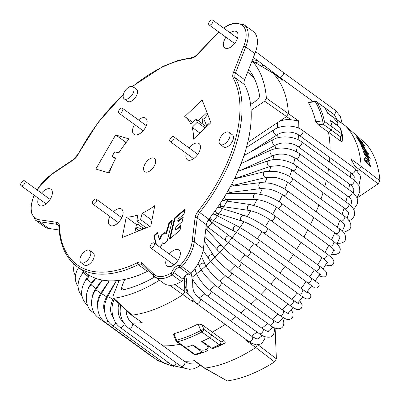 <?xml version="1.0" encoding="UTF-8"?>
<svg xmlns="http://www.w3.org/2000/svg" width="401" height="401" viewBox="0 0 401 401"><rect width="100%" height="100%" fill="white"/><g stroke="black" fill="none" stroke-linecap="round" stroke-linejoin="round"><path stroke-width="0.6" d="M172.555 136.626A2.997 1.614 126.1 0 1 173.653 136.726A2.997 1.614 126.1 0 1 173.197 140.094A2.997 1.614 126.1 0 1 170.129 141.568A2.997 1.614 126.1 0 1 170.104 138.987A2.997 1.614 126.1 0 1 172.555 136.626M150.22 246.039A2.997 1.614 126.1 0 1 151.949 243.442A2.997 1.614 126.1 0 1 154.074 242.971A2.997 1.614 126.1 0 1 153.618 246.344A2.997 1.614 126.1 0 1 150.545 247.813A2.997 1.614 126.1 0 1 150.22 246.039M96.034 202.274A2.997 1.614 126.1 0 1 92.781 204.019A2.997 1.614 126.1 0 1 93.238 200.645A2.997 1.614 126.1 0 1 96.305 199.177A2.997 1.614 126.1 0 1 96.034 202.274M24.471 180.776A2.997 1.614 126.1 0 1 24.626 180.866A2.997 1.614 126.1 0 1 24.17 184.234A2.997 1.614 126.1 0 1 21.098 185.708A2.997 1.614 126.1 0 1 21.459 182.47A2.997 1.614 126.1 0 1 24.471 180.776M118.526 112.541A2.997 1.614 126.1 0 1 119.734 109.267A2.997 1.614 126.1 0 1 122.42 108.265A2.997 1.614 126.1 0 1 121.964 111.638A2.997 1.614 126.1 0 1 118.896 113.107A2.997 1.614 126.1 0 1 118.526 112.541M211.332 24.301A2.997 1.614 126.1 0 1 209.061 24.892A2.997 1.614 126.1 0 1 209.517 21.519A2.997 1.614 126.1 0 1 212.585 20.05A2.997 1.614 126.1 0 1 211.332 24.301M144.024 228.781L138.104 224.47A59.909 32.316 -53.9 0 1 136.45 224.515L126.255 217.091L122.245 237.547L150.786 226.054L154.796 205.598A59.909 32.316 126.1 0 1 142.21 213.192L151.924 220.259M184.39 209.623L174.911 217.663L175.422 218.034L184.896 209.994L184.39 209.623A0.747 0.406 -53.9 0 1 184.946 209.482A0.747 0.406 -53.9 0 1 185.031 209.913L184.099 213.698A0.747 0.406 -53.9 0 1 183.688 214.334L178.52 218.72A0.747 0.406 -53.9 0 0 178.119 219.337L177.668 220.901L178.495 221.427L183.026 217.583A0.747 0.406 126.1 0 1 183.162 217.482A0.747 0.406 -53.9 0 0 183.072 217.071A0.747 0.406 -53.9 0 0 182.515 217.212L177.984 221.051M163.758 243.963L163.207 243.191L162.395 242.866L161.352 245.803A0.747 0.406 -53.9 0 1 160.941 246.44L159.974 247.262M126.255 217.091A59.909 32.316 126.1 0 0 137.769 214.981L136.841 221.026A67.398 36.356 -53.9 0 0 140.53 219.547L142.21 213.192M140.53 219.547L149.939 226.395M134.896 232.455L136.45 224.515M115.473 158.786L112.11 156.34A67.398 36.356 -53.9 0 1 114.681 151.934L118.922 152.801A59.909 32.316 126.1 0 1 129.097 138.946L115.648 134.942L126.19 142.465M115.648 134.942L95.824 169.032L109.267 173.042A59.909 32.316 126.1 0 1 115.834 158.109L112.11 156.34M108.19 172.721L111.648 166.781M124.566 144.566L125.849 142.36M199.898 133.057L192.114 127.388A59.909 32.316 126.1 0 1 193.452 139.132L210.906 122.686L202.194 100.085L184.736 116.536A59.909 32.316 126.1 0 1 184.856 116.621A59.909 32.316 126.1 0 1 190.756 123.869L196.159 119.282L206.515 126.821M192.114 127.388L197.282 122.215L205.252 128.014M197.282 122.215A67.398 36.356 -53.9 0 0 196.159 119.282M198.264 120.816L207.011 112.576M136.841 221.026L146.255 227.878M170.079 238.67A0.747 0.406 126.1 0 1 170.084 238.65L175.016 218.67L174.505 218.299L169.573 238.279A0.747 0.406 -53.9 0 0 169.658 238.71A0.747 0.406 -53.9 0 0 170.214 238.57L179.693 230.53A0.747 0.406 -53.9 0 0 180.099 229.893L181.067 225.969A0.747 0.406 -53.9 0 0 180.981 225.537A0.747 0.406 -53.9 0 0 180.425 225.678L175.708 229.683L175.382 229.557L175.803 227.427A0.747 0.406 126.1 0 1 176.224 226.745L181.793 222.024A0.747 0.406 -53.9 0 0 182.199 221.387L183.157 217.502M175.889 229.928L176.214 230.054L180.936 226.049A0.747 0.406 126.1 0 1 181.072 225.953M178.179 221.267L178.495 221.427M175.422 218.034A0.747 0.406 -53.9 0 0 175.016 218.67M174.911 217.663A0.747 0.406 -53.9 0 0 174.505 218.299M156.455 244.705L154.38 236.455A0.747 0.406 126.1 0 1 154.796 235.537L157.473 233.262A0.747 0.406 126.1 0 1 157.673 233.131M166.54 233.582L166.029 233.212L165.763 233.437L166.27 233.808L166.54 233.582L169.422 223.397A0.747 0.406 126.1 0 1 169.823 222.786L172.064 220.886A0.747 0.406 126.1 0 1 172.199 220.786M160.004 239.427L159.493 239.056L159.222 239.282L159.733 239.653L160.004 239.427L161.493 235.898A0.747 0.406 126.1 0 1 161.854 235.407L164.871 232.846A0.747 0.406 126.1 0 1 165.187 232.675M159.222 239.282L157.618 232.906A0.747 0.406 -53.9 0 0 157.523 232.75A0.747 0.406 -53.9 0 0 156.966 232.891L154.29 235.166A0.747 0.406 -53.9 0 0 153.869 236.084L155.944 244.334M162.701 242.821L163.448 243.883A0.747 0.406 -53.9 0 0 163.503 243.933A0.747 0.406 -53.9 0 0 164.059 243.793L166.856 241.422A0.747 0.406 -53.9 0 0 167.262 240.785L172.194 220.806A0.747 0.406 -53.9 0 0 172.109 220.375A0.747 0.406 -53.9 0 0 171.553 220.515L169.312 222.415A0.747 0.406 -53.9 0 0 168.911 223.026L166.029 233.212M165.763 233.437L164.966 232.385A0.747 0.406 -53.9 0 0 164.921 232.334A0.747 0.406 -53.9 0 0 164.36 232.475L161.342 235.036A0.747 0.406 -53.9 0 0 160.986 235.527L159.493 239.056M147.768 171.989A8.236 4.441 -53.9 0 0 154.51 165.498A8.236 4.441 -53.9 0 0 154.45 158.4A8.236 4.441 -53.9 0 0 146.009 162.445A8.236 4.441 -53.9 0 0 144.751 171.718A8.236 4.441 -53.9 0 0 147.768 171.989M229.828 136.786A7.489 4.04 126.1 0 1 225.497 143.272A7.489 4.04 126.1 0 1 220.194 144.455A7.489 4.04 126.1 0 1 221.332 136.024A7.489 4.04 126.1 0 1 229.006 132.345A7.489 4.04 126.1 0 1 229.828 136.786M220.194 144.455L223.593 146.926A7.489 4.04 -53.9 0 0 228.896 145.748A7.489 4.04 -53.9 0 0 233.227 139.262A7.489 4.04 -53.9 0 0 232.405 134.821L229.006 132.345M133.859 91.207A7.489 4.04 126.1 0 1 129.533 97.694A7.489 4.04 126.1 0 1 124.225 98.872A7.489 4.04 126.1 0 1 125.368 90.441A7.489 4.04 126.1 0 1 133.037 86.761A7.489 4.04 126.1 0 1 133.859 91.207M124.225 98.872L127.623 101.348A7.489 4.04 -53.9 0 0 132.931 100.165A7.489 4.04 -53.9 0 0 137.257 93.679A7.489 4.04 -53.9 0 0 136.435 89.238L133.037 86.761M90.601 254.921A7.489 4.04 126.1 0 1 86.275 261.407A7.489 4.04 126.1 0 1 80.967 262.59A7.489 4.04 126.1 0 1 82.11 254.159A7.489 4.04 126.1 0 1 89.784 250.48A7.489 4.04 126.1 0 1 90.601 254.921M80.967 262.59L84.365 265.061A7.489 4.04 -53.9 0 0 89.674 263.883A7.489 4.04 -53.9 0 0 93.999 257.397A7.489 4.04 -53.9 0 0 93.182 252.956L89.784 250.48M142.796 131.162A9.985 5.388 126.1 0 1 143.067 130.701M134.566 124.516A9.985 5.388 -53.9 0 0 133.964 134.37A9.985 5.388 -53.9 0 0 137.618 134.701A9.985 5.388 -53.9 0 0 146.806 124.15A9.985 5.388 -53.9 0 0 145.713 118.225A9.985 5.388 -53.9 0 0 138.465 119.944M109.959 216.52A9.985 5.388 -53.9 0 0 109.934 225.327A9.985 5.388 -53.9 0 0 113.588 225.653A9.985 5.388 -53.9 0 0 122.776 215.101A9.985 5.388 -53.9 0 0 121.683 209.182A9.985 5.388 -53.9 0 0 113.523 211.708M197.638 154.185A9.985 5.388 126.1 0 1 198.69 152.941M186.31 153.342A9.985 5.388 -53.9 0 0 187.277 159.693A9.985 5.388 -53.9 0 0 190.936 160.024A9.985 5.388 -53.9 0 0 200.124 149.473A9.985 5.388 -53.9 0 0 199.031 143.548A9.985 5.388 -53.9 0 0 189.142 147.999M233.663 44.656A9.985 5.388 126.1 0 1 234.45 43.373M225.953 37.188A9.985 5.388 -53.9 0 0 224.826 47.864A9.985 5.388 -53.9 0 0 228.485 48.19A9.985 5.388 -53.9 0 0 237.673 37.639A9.985 5.388 -53.9 0 0 236.58 31.719A9.985 5.388 -53.9 0 0 230.129 32.822M177.818 260.254A9.985 5.388 126.1 0 1 178.565 259.402M166.34 259.307A9.985 5.388 -53.9 0 0 167.152 266.154A9.985 5.388 -53.9 0 0 170.811 266.48A9.985 5.388 -53.9 0 0 179.999 255.928A9.985 5.388 -53.9 0 0 178.906 250.008A9.985 5.388 -53.9 0 0 169.322 254.069M49.99 199.327A9.985 5.388 126.1 0 1 50.611 198.625M38.451 198.34A9.985 5.388 -53.9 0 0 39.193 205.377A9.985 5.388 -53.9 0 0 42.852 205.703A9.985 5.388 -53.9 0 0 52.04 195.152A9.985 5.388 -53.9 0 0 50.947 189.232A9.985 5.388 -53.9 0 0 41.493 193.142M189.021 274.274L179.849 267.597A4.992 2.692 -53.9 0 0 173.934 272.615A2.496 1.348 126.1 0 1 172.214 274.85A29.955 16.16 126.1 0 1 154.856 276.835L164.034 283.517A29.955 16.16 -53.9 0 0 181.387 281.527A2.496 1.348 -53.9 0 0 183.112 279.291A4.992 2.692 126.1 0 1 189.021 274.274A2.496 1.348 -53.9 0 0 191.066 273.317A29.955 16.16 -53.9 0 0 203.407 248.57L206.36 224.68A7.489 4.04 126.1 0 1 208.851 219.197A124.811 67.328 -53.9 0 0 244.435 84.521A7.489 4.04 126.1 0 1 244.655 79.734L254.926 53.589A29.955 16.16 -53.9 0 0 253.121 31.343L243.943 24.667A29.955 16.16 126.1 0 1 245.748 46.907A1.499 0.546 -158.6 0 0 243.758 46.265L233.487 72.411A8.987 4.847 -53.9 0 0 233.222 78.155A123.313 66.516 126.1 0 1 198.069 211.217A8.987 4.847 -53.9 0 0 195.076 217.798L192.124 241.688A28.456 15.348 126.1 0 1 180.4 265.196A0.997 0.536 126.1 0 1 179.583 265.577A6.491 3.499 -53.9 0 0 171.894 272.099A0.997 0.536 126.1 0 1 171.207 272.996A28.456 15.348 126.1 0 1 153.854 274.159L142.029 262.81A8.987 4.847 -53.9 0 0 137.358 262.73A123.313 66.516 126.1 0 1 59.358 225.683A8.987 4.847 -53.9 0 0 56.807 222.329L39.303 219.753A28.456 15.348 126.1 0 1 34.296 195.312M39.303 219.753A1.499 1.213 98.4 0 0 39.649 221.788A29.955 16.16 126.1 0 1 35.433 220.114L44.606 226.796A29.955 16.16 -53.9 0 0 48.827 228.465L59.107 229.984M137.358 262.73A1.499 0.882 63.8 0 0 138.23 264.655A124.811 67.328 126.1 0 1 77.172 266.705L86.345 273.387A124.811 67.328 -53.9 0 0 147.408 271.337A7.489 4.04 126.1 0 1 148.545 270.906M250.575 104.511L257.923 99.588L259.658 96.415A137.137 73.974 -53.9 0 0 249.763 70.771L248.179 70.756M308.364 102.566L308.329 102.2L315.021 101.393L315.306 101.729L308.364 102.566A147.523 79.578 -53.9 0 1 315.752 121.719L322.69 120.876A2.496 1.895 -12.4 0 1 324.414 121.318A2.496 1.348 126.1 0 1 323.166 124.205L322.69 120.876A152.535 82.28 -53.9 0 0 315.306 101.729A2.496 2.05 149 0 1 316.996 102.08L324.79 107.749A2.496 1.348 -53.9 0 0 324.584 107.523A2.496 1.348 126.1 0 1 324.79 107.749L334.284 114.661A2.496 1.348 -53.9 0 0 334.078 114.435L316.79 101.849A2.496 1.348 126.1 0 1 316.996 102.08A153.267 82.676 -53.9 0 1 324.414 121.318L332.208 126.992A2.496 1.348 126.1 0 1 330.96 129.879A2.496 1.348 -53.9 0 0 332.208 126.992A153.267 82.676 -53.9 0 0 330.389 120.215L335.487 123.924L337.868 124.686L337.873 123.498A153.267 82.676 126.1 0 0 337.436 122.37L332.87 117.147L327.772 113.433A153.267 82.676 -53.9 0 0 324.79 107.749A153.267 82.676 -53.9 0 1 327.587 113.032L337.081 119.939A153.267 82.676 -53.9 0 0 334.284 114.661A2.496 2.05 149 0 1 334.75 115.167A2.496 2.496 0 0 0 334.078 114.435M340.023 127.568A153.267 82.676 -53.9 0 1 341.702 133.899L332.208 126.992A153.267 82.676 -53.9 0 0 330.529 120.656L340.023 127.568L340.639 128.41L342.349 134.841A2.496 2.496 0 0 1 342.404 135.428L340.454 136.791A2.496 1.348 -53.9 0 0 341.702 133.899A2.496 1.895 -12.4 0 1 342.349 134.841A2.496 1.895 -12.4 0 1 342.379 135.207L342.264 141.017C342.198 141.834 341.567 141.794 340.374 140.901L328.464 132.235A147.523 79.578 126.1 0 1 330.053 150.355A147.523 79.578 -53.9 0 0 328.464 132.235L318.254 124.801L315.752 121.719M318.254 124.801L323.166 124.205L330.96 129.879L328.464 132.235L330.96 129.879L340.454 136.791L340.374 140.901M110.32 169.062L110.836 168.761M207.703 114.375L203.909 119.177L206.951 126.41M251.928 60.666L272.469 72.822M272.72 72.947L283.016 80.451L272.82 73.032M131.338 314.996L142.2 322.574L131.267 314.94L112.982 298.118L113.719 298.309L132.004 315.151A147.523 79.578 126.1 0 0 183.067 294.585L184.846 291.557L188.31 294.073M208.911 124.566L208.605 123.774L206.46 125.794M186.706 281.101A132.546 71.498 126.1 0 1 184.475 282.62L184.244 277.051M247.663 142.611L277.537 122.606A132.546 71.498 126.1 0 1 277.607 127.919M174.826 284.56L184.846 291.557L184.475 282.62A14.977 7.093 56.2 0 0 187.548 291.988M192.024 299.577L193.262 302.008L169.763 285.317M272.815 73.027A147.523 79.578 126.1 0 1 279.307 81.413A147.523 79.578 126.1 0 1 288.409 113.453L286.66 116.496L277.537 122.606A14.977 10.431 177.6 0 1 291.196 119.804L298.605 120.876A147.523 79.578 126.1 0 1 298.78 128.205M251.091 110.27L264.635 101.202L266.379 98.14A145.428 78.451 126.1 0 0 252.079 60.832M298.605 120.876L266.379 98.14M206.58 349.251L208.089 347.692L206.771 345.246L201.673 341.537A153.267 82.676 -53.9 0 0 209.673 337.687A2.496 1.348 -53.9 0 0 211.658 335.015A2.496 1.348 126.1 0 1 209.673 337.687L219.167 344.594A2.496 1.348 -53.9 0 0 221.151 341.923L220.425 344.9A2.496 1.429 -117.4 0 1 219.167 344.594A153.267 82.676 -53.9 0 1 211.703 348.203L202.209 341.291A153.267 82.676 -53.9 0 0 209.673 337.687L201.878 332.013A2.496 1.429 -117.4 0 1 200.736 330.569L203.863 329.341A2.496 1.348 126.1 0 1 201.878 332.013A153.267 82.676 126.1 0 1 177.578 341.802A2.496 1.348 126.1 0 1 176.706 341.707A2.496 2.496 0 0 1 175.854 340.599L173.468 334.539L173.949 333.692L176.55 340.309A2.496 1.734 74.3 0 0 177.578 341.802L185.372 347.472A153.267 82.676 -53.9 0 0 193.107 344.985L198.204 348.695C200.475 350.133 202.791 350.509 205.152 349.822A153.267 82.676 126.1 0 0 206.58 349.251M173.949 333.692A147.523 79.578 -53.9 0 0 198.159 323.938L202.024 324.655L203.863 329.341L211.658 335.015L212.229 332.088A147.523 79.578 -53.9 0 0 225.177 324.344A147.523 79.578 126.1 0 1 212.229 332.088L224.139 340.755C225.357 341.602 225.527 342.434 224.65 343.246L220.425 344.9A152.535 82.28 -53.9 0 1 213.021 348.479L211.703 348.203M202.024 324.655L212.229 332.088L211.658 335.015L221.151 341.923L224.139 340.755M176.39 340.404L176.55 340.309A152.535 82.28 126.1 0 0 200.736 330.569L198.139 323.948M312.7 101.674A147.523 79.578 -53.9 0 0 308.81 98.481A147.523 79.578 126.1 0 1 312.7 101.674M163.107 345.868A147.523 79.578 -53.9 0 0 180.164 344.223A147.523 79.578 126.1 0 1 163.107 345.868M230.43 320.755A147.523 79.578 -53.9 0 0 235.958 316.7A147.523 79.578 126.1 0 1 230.43 320.755M240.866 312.86A147.523 79.578 -53.9 0 0 246.535 308.123A147.523 79.578 126.1 0 1 240.866 312.86M251.126 304.053A147.523 79.578 -53.9 0 0 256.82 298.7A147.523 79.578 126.1 0 1 251.126 304.053M261.121 294.419A147.523 79.578 -53.9 0 0 266.725 288.519A147.523 79.578 126.1 0 1 261.121 294.419M270.755 284.043A147.523 79.578 -53.9 0 0 276.169 277.687A147.523 79.578 126.1 0 1 270.755 284.043M279.938 273.021A147.523 79.578 -53.9 0 0 285.071 266.304A147.523 79.578 126.1 0 1 279.938 273.021M288.58 261.452A147.523 79.578 -53.9 0 0 293.347 254.48A147.523 79.578 126.1 0 1 288.58 261.452M296.6 249.437A147.523 79.578 -53.9 0 0 300.925 242.319A147.523 79.578 126.1 0 1 296.6 249.437M303.918 237.086A147.523 79.578 -53.9 0 0 307.742 229.943A147.523 79.578 126.1 0 1 303.918 237.086M310.459 224.51A147.523 79.578 -53.9 0 0 313.737 217.467A147.523 79.578 126.1 0 1 310.459 224.51M316.163 211.823A147.523 79.578 -53.9 0 0 318.86 205.001A147.523 79.578 126.1 0 1 316.163 211.823M320.965 199.127A147.523 79.578 -53.9 0 0 323.056 192.665A147.523 79.578 126.1 0 1 320.965 199.127M324.81 186.53A147.523 79.578 -53.9 0 0 326.294 180.575A147.523 79.578 126.1 0 1 324.81 186.53M327.642 174.144A147.523 79.578 -53.9 0 0 328.544 168.841A147.523 79.578 126.1 0 1 327.642 174.144M329.406 162.059A147.523 79.578 -53.9 0 0 329.787 157.573A147.523 79.578 126.1 0 1 329.406 162.059M202.069 352.083A153.267 82.676 -53.9 0 1 194.866 354.384A2.496 1.734 74.3 0 0 196.139 354.669A2.496 2.496 0 0 1 193.994 354.289A2.496 1.348 -53.9 0 0 194.866 354.384L185.372 347.472A2.496 1.348 126.1 0 1 184.5 347.376A2.496 1.348 -53.9 0 0 185.372 347.472A153.267 82.676 -53.9 0 0 192.575 345.171L202.069 352.083L203.387 352.359L207.608 350.73L205.934 349.512M159.508 280.219A145.428 78.451 126.1 0 1 113.724 298.309M119.167 280.364L112.902 296.324L112.982 298.118M124.706 279.417L121.282 288.124L121.503 290.018L122.21 290.093A137.137 73.974 -53.9 0 0 154.606 277.046L154.891 276.86M152.751 278.088L153.648 275.803M364.108 153.197L368.529 156.986A146.36 78.952 -53.9 0 0 368.313 156.28L363.892 152.49A146.851 79.213 -53.9 0 1 364.108 153.197M361.722 146.565L365.923 149.849L361.502 146.059A146.851 79.213 -53.9 0 1 361.777 146.701C363.667 148.049 365.03 149.478 365.872 150.992L366.649 151.809L365.386 149.964M360.664 144.776L361.156 145.122L360.845 144.616A146.851 79.213 -53.9 0 1 361.151 145.272L365.1 148.31L362.684 144.711L364.364 147.388L359.852 142.445L361.336 144.956M364.364 147.388L363.567 146.846M361.276 145.017L362.98 146.345L360.564 143.347M360.599 143.317C360.75 144.079 361.542 145.092 362.98 146.345M366.709 162.445C364.83 160.616 364.339 159.533 365.241 159.197L365.186 158.53L364.213 158.089L366.258 162.711L370.684 166.535A146.36 78.952 -53.9 0 0 370.569 165.819L370.023 165.352L370.278 165.287L368.89 161.763L366.013 159.829L366.519 162.575C364.644 160.761 364.153 159.678 365.05 159.332L365.186 158.53M364.594 159.167L365.241 159.197M370.173 165.337L369.06 162.34L366.429 159.999M370.439 166.32A146.109 78.817 126.1 0 0 370.379 165.954L370.023 165.352M369.717 164.585L368.178 164.054C366.835 162.831 366.253 161.773 366.434 160.886L366.624 160.751C368.369 161.382 369.401 162.661 369.717 164.585L368.369 163.919C367.025 162.696 366.444 161.638 366.624 160.751M368.76 159.914L365.146 157.072A146.851 79.213 -53.9 0 1 365.321 157.819L369.426 160.941L368.394 158.184L369.025 158.721A146.36 78.952 -53.9 0 0 368.845 158.069L364.424 154.28A146.851 79.213 -53.9 0 1 364.624 155.002L367.221 157.232L368.76 159.914L365.918 158.039M358.479 139.733L362.925 142.801A146.175 78.852 -53.9 0 0 362.309 141.919L356.223 136.691A146.851 79.213 -53.9 0 1 356.619 137.257L361.807 141.713L357.502 138.576A146.851 79.213 -53.9 0 1 357.847 139.122L363.797 144.891L358.689 140.51A146.851 79.213 -53.9 0 1 359.04 141.127L365.131 146.35A146.175 78.852 -53.9 0 0 364.644 145.503L357.872 139.142M364.644 145.503L364.464 145.673A145.924 78.716 126.1 0 1 364.589 145.884M361.752 141.769L362.133 142.094A145.924 78.716 126.1 0 1 362.324 142.36M247.512 340.599L245.602 340.108L255.798 347.527A147.523 79.578 -53.9 0 1 204.736 368.093L227.237 380.935A145.428 78.451 -53.9 0 0 274.57 361.877L255.798 347.527L257.582 344.499M355.075 168.57L355.04 167.503A14.977 10.431 177.6 0 0 354.85 166.139L350.945 158.976L361.141 166.395L359.391 169.438L357.502 170.706M194.54 360.669L204.736 368.093L204.109 367.968L195.793 361.918L194.54 360.669A147.523 79.578 -53.9 0 1 184.179 361.206M337.697 125.874L337.712 124.836M337.742 123.147L337.772 121.297L337.081 119.939M365.446 143.297A145.428 78.451 -53.9 0 1 379.897 180.766L378.153 183.828L357.065 197.954M379.897 180.766L361.141 166.4A147.523 79.578 -53.9 0 0 354.835 139.578A147.523 79.578 -53.9 0 0 345.547 125.969L345.361 125.834M337.341 119.999L345.552 125.969L365.446 143.292L345.507 125.929M227.237 380.935L204.174 368.008M366.479 151.633L365.787 150.55M368.514 154.144A145.924 78.716 126.1 0 0 368.439 153.939L362.704 149.027M365.206 151.633L363.431 151.062A146.851 79.213 -53.9 0 1 363.712 151.924L365.907 152.57L368.083 155.553A146.36 78.952 -53.9 0 0 367.782 154.651L365.411 151.483L368.875 154.455A146.175 78.852 -53.9 0 0 368.624 153.784L362.529 148.555A146.851 79.213 -53.9 0 1 362.785 149.227L365.206 151.633L363.246 151.212M365.411 151.483L367.597 154.801A146.109 78.817 126.1 0 1 367.647 154.951M368.218 156.716A146.109 78.817 126.1 0 0 368.128 156.43L363.707 152.636M369.261 157.398L369.797 157.859A145.924 78.716 126.1 0 1 369.887 158.149M368.725 158.465A146.109 78.817 126.1 0 0 368.654 158.215L364.233 154.425M365.506 149.859L366.178 150.435A146.36 78.952 -53.9 0 0 365.923 149.849M370.203 158.42A146.175 78.852 -53.9 0 0 369.988 157.713L369.131 156.976A146.27 78.902 -53.9 0 1 369.346 157.688L370.203 158.42M275.096 328.063L276.374 358.83L274.57 361.877M213.021 348.479L217.237 346.85A147.523 79.578 -53.9 0 0 224.65 343.246M203.337 352.374A152.535 82.28 -53.9 0 1 196.239 354.639A2.496 1.734 74.3 0 1 196.139 354.669L203.387 352.359M194.986 268.449L196.144 272.434A2.997 2.326 163.8 0 0 193.107 270.926M196.144 272.434C197.457 277.402 204.33 286.354 210.515 290.77A2.997 1.614 126.1 0 1 210.059 294.144A2.997 1.614 126.1 0 1 206.991 295.612L259.332 333.712C263.262 337.361 270.996 338.233 272.043 336.008C273.953 334.67 274.665 331.978 274.189 327.928L274.139 327.657M210.515 290.77L262.855 328.865A2.997 1.614 126.1 0 1 262.399 332.239A2.997 1.614 126.1 0 1 259.332 333.712M274.109 327.642A2.997 2.246 -10.4 0 1 274.189 327.928M201.482 256.304L205.127 264.439A2.997 2.411 155.9 0 0 201.407 263.462A2.997 2.411 155.9 0 0 199.663 266.886C202.149 272.886 211.217 282.53 217.342 286.87L269.683 324.965C279.602 332.745 285.883 327.316 283.206 319.868L282.77 318.499M205.127 264.439C208.224 270.349 213.472 276.214 220.866 282.028A2.997 1.614 126.1 0 1 220.41 285.397A2.997 1.614 126.1 0 1 217.342 286.87M220.866 282.028L273.206 320.123A2.997 1.614 126.1 0 1 272.75 323.497A2.997 1.614 126.1 0 1 269.683 324.965M282.414 318.835A2.997 2.346 -17.6 0 1 283.206 319.868M204.335 241.081L213.818 255.693A2.997 2.471 147 0 0 209.959 255.252A2.997 2.471 147 0 0 208.791 258.951C211.808 263.873 221.167 272.805 227.432 277.307L279.773 315.402C287.281 320.219 288.359 320.419 291.843 318.279C293.482 316.224 293.512 313.818 291.928 311.056L291.377 309.913M213.818 255.693C216.4 259.808 224.705 267.968 230.956 272.459A2.997 1.614 126.1 0 1 230.5 275.833A2.997 1.614 126.1 0 1 227.432 277.302M230.956 272.459L283.296 310.559A2.997 1.614 126.1 0 1 282.84 313.933A2.997 1.614 126.1 0 1 279.773 315.402M291.116 310.184A2.997 2.421 -25.7 0 1 291.928 311.056M205.868 228.635L222.114 246.299A2.997 2.506 137.4 0 0 218.214 246.48A2.997 2.506 137.4 0 0 217.708 250.354L226.334 258.404L237.166 267.001L289.507 305.101A2.997 1.614 126.1 0 1 289.417 305.026M240.685 262.154A2.997 1.614 126.1 0 1 240.239 265.527A2.997 1.614 126.1 0 1 237.166 267.006A2.997 1.614 126.1 0 1 237.076 266.926M222.114 246.299C225.693 250.214 234.816 257.933 240.69 262.159L293.031 300.259A2.997 1.614 126.1 0 1 292.575 303.632A2.997 1.614 126.1 0 1 289.507 305.101C297.382 310.79 298.72 310.028 301.221 308.354C302.855 304.96 302.038 304.815 300.259 301.587L299.682 300.75M299.527 300.93A2.997 2.476 -34.7 0 1 300.259 301.587M208.335 219.893L209.903 221.101A2.997 2.521 127.3 0 0 207.783 220.761M209.903 221.101L229.953 236.374A2.997 2.521 127.3 0 0 226.39 236.921A2.997 2.521 127.3 0 0 225.853 240.645A2.997 2.521 127.3 0 0 226.319 241.136L298.8 294.159C303.582 297.522 306.098 299.096 306.354 298.87C311.417 299.367 311.281 295.382 310.194 294.043L307.632 291.071M249.988 251.216A2.997 1.614 126.1 0 1 249.758 254.249A2.997 1.614 126.1 0 1 246.881 256.229A2.997 1.614 126.1 0 1 246.46 256.064M229.953 236.374L302.324 289.316A2.997 1.614 126.1 0 1 302.098 292.349A2.997 1.614 126.1 0 1 299.221 294.329A2.997 1.614 126.1 0 1 298.8 294.159M307.562 291.161A2.997 2.511 -44.4 0 1 308.113 291.567M210.761 216.74A2.997 2.511 117.2 0 0 210.831 218.475A2.997 2.511 117.2 0 0 211.923 219.768L234.54 231.367C239.176 233.718 249.191 240.159 255.226 244.58L314.088 287.472M213.071 213.673L214.655 214.435A2.997 2.511 117.2 0 0 212.45 214.51M214.655 214.435L237.272 226.034A2.997 2.511 117.2 0 0 234.244 226.74A2.997 2.511 117.2 0 0 233.442 230.074A2.997 2.511 117.2 0 0 234.54 231.367M237.272 226.034L247.332 231.984L258.75 239.738A2.997 1.614 126.1 0 1 258.77 242.319A2.997 1.614 126.1 0 1 256.319 244.68A2.997 1.614 126.1 0 1 255.226 244.58M258.75 239.738L311.091 277.838A2.997 1.614 126.1 0 1 311.111 280.419A2.997 1.614 126.1 0 1 308.66 282.78A2.997 1.614 126.1 0 1 307.562 282.68M311.091 277.838L318.584 283.632C319.848 285.552 318.985 287.071 316.008 288.189C313.527 287.562 315.361 288.244 311.953 285.998A2.997 2.521 -54.6 0 1 311.672 285.763M215.713 210.034A2.997 2.481 107.4 0 0 215.668 211.167A2.997 2.481 107.4 0 0 217.277 213.292L242.249 221.111C247.171 222.625 257.332 228.199 263.382 232.665L315.717 270.765L321.136 275.186M217.703 207.197L219.066 207.578A2.997 2.481 107.4 0 0 217.292 207.793M219.066 207.578L244.039 215.397A2.997 2.481 107.4 0 0 240.64 218.986A2.997 2.481 107.4 0 0 242.249 221.111M244.039 215.397C249.437 216.936 260.765 223.297 266.906 227.823A2.997 1.614 126.1 0 1 267.121 229.953A2.997 1.614 126.1 0 1 265.231 232.395A2.997 1.614 126.1 0 1 263.382 232.665M266.906 227.823L319.246 265.923A2.997 1.614 126.1 0 1 319.462 268.048A2.997 1.614 126.1 0 1 317.572 270.49A2.997 1.614 126.1 0 1 315.717 270.765M319.246 265.923C324.474 269.783 325.391 270.906 325.747 271.362C327.341 273.652 326.93 275.487 324.504 276.87C322.369 276.956 320.73 276.595 319.582 275.783A2.997 2.511 -64.7 0 1 318.99 275.367M220.264 203.397A2.997 2.426 98.3 0 0 220.254 203.553A2.997 2.426 98.3 0 0 222.254 206.505L249.357 210.475C251.221 210.746 253.708 211.502 256.81 212.746C258.465 213.272 266.745 217.272 270.85 220.43L323.191 258.525L328.023 262.8M222.164 200.465L223.121 200.58A2.997 2.426 98.3 0 0 221.989 200.741M223.121 200.58L250.224 204.545A2.997 2.426 98.3 0 0 247.352 207.523A2.997 2.426 98.3 0 0 249.357 210.475M250.224 204.545L258.805 207.086C265.056 209.723 270.244 212.555 274.374 215.583A2.997 1.614 126.1 0 1 273.447 219.522A2.997 1.614 126.1 0 1 270.85 220.43M274.374 215.583L326.715 253.683A2.997 1.614 126.1 0 1 325.787 257.622A2.997 1.614 126.1 0 1 323.191 258.525M326.715 253.683C330.584 256.625 332.715 258.61 333.111 259.642C334.359 261.332 334.093 263.121 332.319 265.011C330.604 265.898 328.71 265.953 326.63 265.186A2.997 2.471 -74.3 0 1 325.752 264.685M224.46 196.791A2.997 2.351 90.2 0 0 226.791 199.487L255.768 199.568C257.708 199.568 260.264 200.054 263.437 201.026C265.136 201.377 273.542 204.826 277.567 207.979L329.908 246.074C334.985 250.064 333.752 249.713 334.344 250.314M226.44 193.498L226.806 193.498A2.997 2.351 90.2 0 0 226.415 193.538M226.806 193.498L255.783 193.573A2.997 2.351 90.2 0 0 253.497 195.838A2.997 2.351 90.2 0 0 255.768 199.568M255.783 193.573L264.966 195.227C271.512 197.407 276.885 200.044 281.091 203.137A2.997 1.614 126.1 0 1 280.805 206.259A2.997 1.614 126.1 0 1 277.567 207.979M281.091 203.137L333.432 241.232A2.997 1.614 126.1 0 1 333.146 244.354A2.997 1.614 126.1 0 1 329.908 246.074M333.432 241.232C339.847 246.74 341.416 247.663 339.416 252.57C337.201 254.344 335.061 254.926 332.995 254.324A2.997 2.416 -83.2 0 1 331.893 253.823M228.344 190.194A2.997 2.251 82.9 0 0 230.836 192.315L261.422 188.505L269.292 189.192C271.041 189.392 279.412 192.224 283.467 195.432L335.807 233.527C338.93 236.164 340.324 237.603 339.973 237.838M230.485 186.325L260.685 182.56A2.997 2.251 82.9 0 0 258.996 184.094A2.997 2.251 82.9 0 0 259.252 187.172A2.997 2.251 82.9 0 0 261.422 188.505M260.685 182.56L270.359 183.292C277.101 184.981 282.65 187.417 286.996 190.585A2.997 1.614 126.1 0 1 287.176 192.811A2.997 1.614 126.1 0 1 283.467 195.432M286.996 190.585L339.336 228.685A2.997 1.614 126.1 0 1 339.512 230.911A2.997 1.614 126.1 0 1 335.807 233.527M339.336 228.685C343.807 231.176 345.918 234.775 345.667 239.487C344.449 242.084 342.098 243.357 338.609 243.302A2.997 2.331 -91.2 0 1 337.371 242.881M231.928 183.598A2.997 2.13 76.5 0 0 234.349 185.082L266.269 177.412L274.319 177.352C276.048 177.367 284.56 179.738 288.499 182.901L340.84 221.001C344.048 223.833 345.371 225.352 344.815 225.552L344.835 225.492M234.284 178.936L264.871 171.588A2.997 2.13 76.5 0 0 263.768 172.465A2.997 2.13 76.5 0 0 263.823 175.889A2.997 2.13 76.5 0 0 266.269 177.412M264.871 171.588L274.936 171.387C280.85 172.069 288.519 175.337 292.028 178.059A2.997 1.614 126.1 0 1 292.439 179.407A2.997 1.614 126.1 0 1 290.81 182.275A2.997 1.614 126.1 0 1 288.499 182.901M292.028 178.059L344.364 216.159A2.997 1.614 126.1 0 1 344.78 217.507A2.997 1.614 126.1 0 1 343.151 220.37A2.997 1.614 126.1 0 1 340.84 221.001M343.406 232.244A2.997 2.231 -98.3 0 1 343.381 232.249L343.406 232.244C348.8 230.73 351.266 228.515 350.805 225.598C351.261 222.675 347.201 217.918 344.364 216.159M235.207 177.026A2.997 1.99 70.8 0 0 237.317 177.854L270.269 166.405L278.474 165.623C280.234 165.483 288.74 167.362 292.615 170.51L344.955 208.605L348.253 211.918L348.775 213.573L348.399 214.234M237.813 171.337L268.299 160.746A2.997 1.99 70.8 0 0 267.758 161.097A2.997 1.99 70.8 0 0 267.582 164.671A2.997 1.99 70.8 0 0 270.269 166.405M268.299 160.746C271.462 159.894 272.535 159.367 278.665 159.628C285.362 160.194 291.191 162.204 296.144 165.663A2.997 1.614 126.1 0 1 296.524 166.27A2.997 1.614 126.1 0 1 295.286 169.528A2.997 1.614 126.1 0 1 292.615 170.505M296.144 165.663L348.484 203.763A2.997 1.614 126.1 0 1 348.865 204.365A2.997 1.614 126.1 0 1 347.627 207.623A2.997 1.614 126.1 0 1 344.955 208.605M238.194 170.47A2.997 1.835 65.8 0 0 239.322 170.816M241.036 163.553L270.936 150.124A2.997 1.835 65.8 0 0 270.916 150.134A2.997 1.835 65.8 0 0 270.495 153.623A2.997 1.835 65.8 0 0 273.387 155.593C276.575 154.215 280.394 153.794 284.84 154.325L289.372 155.292L295.778 158.365L348.118 196.46L350.69 198.871L351.562 200.315L351.787 202.024L351.426 202.821M270.936 150.124C280.169 146.099 292.038 148.425 299.306 153.518A2.997 1.614 126.1 0 1 299.397 153.598A2.997 1.614 126.1 0 1 298.785 156.976A2.997 1.614 126.1 0 1 295.783 158.365M299.306 153.518L351.647 191.618A2.997 1.614 126.1 0 1 351.737 191.693A2.997 1.614 126.1 0 1 351.121 195.076A2.997 1.614 126.1 0 1 348.118 196.46M243.913 155.593L272.74 139.819A2.997 1.659 61.3 0 0 272.72 143.242A2.997 1.659 61.3 0 0 275.617 145.072C278.875 143.373 282.675 142.661 287.021 142.936C293.417 143.758 294.84 144.581 297.958 146.576L350.299 184.676L351.802 185.939L353.582 188.41L353.913 190.515L353.582 191.573M272.74 139.819C280.545 135.167 294.459 136.31 301.487 141.733A2.997 1.614 126.1 0 1 301.026 145.107A2.997 1.614 126.1 0 1 297.958 146.576M301.487 141.733L353.822 179.833A2.997 1.614 126.1 0 1 353.366 183.202A2.997 1.614 126.1 0 1 350.299 184.676M191.092 273.292L191.523 274.359L192.716 283.577L192.796 287.467L193.548 291.061L195.603 294.575L199.999 298.61A2.997 1.614 126.1 0 1 199.543 301.978A2.997 1.614 126.1 0 1 196.475 303.452L188.179 293.773L186.841 288.149L186.63 279.883L185.548 275.577M199.999 298.61L252.339 336.705A2.997 1.614 126.1 0 1 251.883 340.078A2.997 1.614 126.1 0 1 248.815 341.547L251.221 343.096L256.329 344.885L261.382 343.923L264.695 339.126L265.006 336.77M246.394 147.498L273.693 129.919A2.997 1.469 57.2 0 0 274.073 133.232A2.997 1.469 57.2 0 0 276.936 134.957C282.855 130.806 293.818 131.212 299.136 135.257L351.476 173.357L354.78 177.362L355.075 179.332L354.825 180.56M273.693 129.919C281.542 124.51 295.492 124.856 302.66 130.415A2.997 1.614 126.1 0 1 302.204 133.789A2.997 1.614 126.1 0 1 299.136 135.257M302.66 130.415L355 168.515A2.997 1.614 126.1 0 1 354.544 171.889A2.997 1.614 126.1 0 1 351.476 173.357M141.959 229.357A2.997 1.614 -53.9 0 0 142.866 227.938M89.042 275.171L88.2 276.058A2.997 0.596 -136.5 0 1 85.684 274.49A2.997 0.596 -136.5 0 1 83.834 271.963A2.997 0.596 -136.5 0 1 83.854 271.933L80.796 275.948L79.478 278.545L78.37 282.038L77.979 285.748L78.406 289.397L79.578 292.66L81.989 296.174M95.378 278.199L91.568 282.66A2.997 0.356 -139.5 0 1 89.408 281.276A2.997 0.356 -139.5 0 1 87.047 278.941A2.997 0.356 -139.5 0 1 87.012 278.77C82.225 283.728 80.922 292.379 81.899 295.687L83.358 300.133L85.458 303.311L87.428 305.236M102.14 280.058L95.754 288.389L91.002 284.74C83.263 293.587 86.235 307.803 91.433 311.121L92.887 312.319A2.997 1.614 126.1 0 1 92.806 312.254M93.839 312.459A2.997 1.614 126.1 0 1 92.887 312.324L94.425 313.442M109.202 280.845L100.716 293.186L95.779 289.793C89.283 298.575 90.385 312.224 98.516 317.798L150.856 355.893L153.388 357.396M100.581 317.371A2.997 1.614 126.1 0 1 98.957 317.963A2.997 1.614 126.1 0 1 98.516 317.798M151.563 356.068A2.997 1.614 126.1 0 1 151.297 356.063A2.997 1.614 126.1 0 1 150.856 355.893M115.769 281.753L106.405 297.011A2.997 0.366 -148.5 0 0 102.776 294.409A2.997 0.366 -148.5 0 0 101.303 293.878C95.232 303.402 97.047 316.66 104.982 322.163L157.322 360.258L163.994 363.07M107.934 320.84A2.997 1.614 126.1 0 1 106.095 322.254A2.997 1.614 126.1 0 1 104.982 322.163M159.463 359.772A2.997 1.614 126.1 0 1 158.435 360.354A2.997 1.614 126.1 0 1 157.322 360.258M113.463 298.56L112.781 299.818A2.997 0.601 -151.5 0 0 109.784 297.527A2.997 0.601 -151.5 0 0 107.518 296.961C102.044 306.499 104.4 320.073 112.22 325.381L164.555 363.476L173.974 366.474M115.859 322.92A2.997 1.614 126.1 0 1 114.09 325.096A2.997 1.614 126.1 0 1 112.22 325.381M167.643 361.983A2.997 1.614 126.1 0 1 166.43 363.191A2.997 1.614 126.1 0 1 164.555 363.476M124.104 323.371A2.997 1.614 126.1 0 1 122.776 326.499A2.997 1.614 126.1 0 1 120.16 327.422L172.5 365.517L184.365 368.208M176.234 362.835A2.997 1.614 126.1 0 1 175.117 364.594A2.997 1.614 126.1 0 1 172.5 365.517M126.024 310.118L126.581 314.224L127.503 317.061L128.796 319.597L132.265 323.422A2.997 1.614 126.1 0 1 131.994 326.524A2.997 1.614 126.1 0 1 128.741 328.264L181.082 366.364L183.944 368.028L189.457 369.306L193.402 368.875L197.878 366.95L200.244 365.156M132.265 323.422L184.605 361.517A2.997 1.614 126.1 0 1 184.335 364.619A2.997 1.614 126.1 0 1 181.082 366.364M273.823 72.932A2.997 1.614 126.1 0 1 273.071 72.761L273.322 72.942M255.643 51.619L283.061 72.28A2.997 1.614 126.1 0 1 283.096 74.842A2.997 1.614 126.1 0 1 280.67 77.213A2.997 1.614 126.1 0 1 279.537 77.122L253.407 57.443M283.061 72.28L335.401 110.38A2.997 1.614 126.1 0 1 334.228 114.556M169.573 238.279L170.084 238.65M180.936 226.049L180.425 225.678M175.708 229.683L176.214 230.054M183.026 217.583L182.515 217.212M157.473 233.262L156.966 232.891M154.29 235.166L154.796 235.537M154.38 236.455L153.869 236.084M172.064 220.886L171.553 220.515M169.312 222.415L169.823 222.786M169.422 223.397L168.911 223.026M164.871 232.846L164.36 232.475M161.342 235.036L161.854 235.407M161.493 235.898L160.986 235.527M132.636 86.531A123.313 66.516 126.1 0 1 191.377 58.275A8.987 4.847 -53.9 0 0 196.921 55.042L217.377 33.734A28.456 15.348 126.1 0 1 218.996 32.125M223.778 28.195A28.456 15.348 126.1 0 1 242.725 25.689A28.456 15.348 126.1 0 1 243.758 46.265M37.098 189.944A28.456 15.348 126.1 0 1 51.193 174.746L73.288 159.949A8.987 4.847 -53.9 0 0 78.22 154.29A123.313 66.516 126.1 0 1 123.343 94.681M171.894 272.099A1.499 0.662 17.7 0 1 173.934 272.615L183.112 279.291M180.4 265.196L181.889 266.64A2.496 1.348 126.1 0 1 179.849 267.597A1.499 1.243 -71.9 0 1 179.583 265.577M191.066 273.317L181.889 266.64A29.955 16.16 126.1 0 0 194.229 241.893L203.407 248.57M192.124 241.688A1.499 0.902 7 0 1 194.229 241.893L197.182 218.004A1.499 0.902 -173 0 0 195.076 217.798M206.36 224.68L197.182 218.004A7.489 4.04 -53.9 0 1 199.673 212.515L208.851 219.197M198.069 211.217L199.673 212.515A124.811 67.328 126.1 0 0 235.257 77.839A1.499 1.223 -28.6 0 0 233.222 78.155M244.435 84.521L235.257 77.839A7.489 4.04 -53.9 0 1 235.477 73.057L244.655 79.734M233.487 72.411A1.499 0.546 21.4 0 1 235.477 73.057L245.748 46.907L254.926 53.589M217.377 33.734A1.499 0.311 -136.2 0 1 217.317 33.443L218.786 31.97M217.317 33.443L196.861 54.752A1.499 0.311 43.8 0 0 196.921 55.042M191.377 58.275A1.499 1.133 -96 0 1 192.239 57.528C193.503 57.438 195.041 56.511 196.861 54.752M78.22 154.29A1.499 0.341 -152.6 0 0 77.909 154.345L98.25 122.245L123.468 94.21M73.288 159.949A1.499 0.707 -123.8 0 1 73.473 159.448L77.909 154.345M73.473 159.448L51.378 174.245A1.499 0.707 56.2 0 0 51.193 174.746M58.701 225.497L57.153 224.37L39.649 221.788L48.827 228.465M59.358 225.683A1.499 1.043 177.5 0 0 58.882 226.49L58.21 224.786A7.489 4.04 -53.9 0 0 57.153 224.37A1.499 1.213 -81.6 0 1 56.807 222.329M147.408 271.337L138.23 264.655A7.489 4.04 -53.9 0 1 141.894 264.535A7.489 4.04 -53.9 0 1 141.974 264.595M142.029 262.81A1.499 1.258 133.8 0 0 142.119 264.725M141.894 264.535L154.856 276.835A29.955 16.16 126.1 0 1 153.949 276.073A1.499 1.258 -46.2 0 1 153.854 274.159M171.207 272.996A1.499 0.762 -121.6 0 0 172.214 274.85L181.387 281.527M270.76 71.518L277.542 75.719A147.523 79.578 126.1 0 1 283.016 80.451M131.859 323.111A147.523 79.578 -53.9 0 0 142.2 322.574M113.759 300.414A132.546 71.498 126.1 0 1 112.661 300.043M107.167 297.632A132.546 71.498 126.1 0 1 106.31 297.166M101.333 293.828A132.546 71.498 126.1 0 1 100.651 293.281M96.285 289.061A132.546 71.498 126.1 0 1 95.729 288.419M92.045 283.382A132.546 71.498 126.1 0 1 91.588 282.64M88.641 276.865A132.546 71.498 126.1 0 1 88.27 275.983M205.718 229.878A86.12 46.456 -53.9 0 0 215.001 219.006M215.327 218.585A86.12 46.456 -53.9 0 0 224.455 205.467M224.73 205.026A86.12 46.456 -53.9 0 0 227.999 199.492M231.187 193.508A86.12 46.456 -53.9 0 0 231.843 192.189M234.796 185.788A86.12 46.456 -53.9 0 0 235.181 184.881M237.823 178.084A86.12 46.456 -53.9 0 0 237.983 177.623M277.291 134.731A132.546 71.498 126.1 0 1 276.986 138.059M276.073 144.831A132.546 71.498 126.1 0 1 275.392 148.701M273.963 155.347A132.546 71.498 126.1 0 1 272.85 159.733M270.976 166.184A132.546 71.498 126.1 0 1 269.387 171.032M267.131 177.242A132.546 71.498 126.1 0 1 265.041 182.485M262.465 188.42A132.546 71.498 126.1 0 1 259.858 193.974M257.001 199.628A132.546 71.498 126.1 0 1 253.893 205.372M250.795 210.751A132.546 71.498 126.1 0 1 247.222 216.575M243.888 221.693A132.546 71.498 126.1 0 1 192.28 277.076M298.519 134.836A147.523 79.578 126.1 0 1 298.098 139.713M297.271 146.109A147.523 79.578 126.1 0 1 296.319 151.673M295.021 157.844A147.523 79.578 126.1 0 1 293.487 163.974M291.778 169.934A147.523 79.578 126.1 0 1 289.652 176.505M287.582 182.27A147.523 79.578 126.1 0 1 284.86 189.157M282.459 194.731A147.523 79.578 126.1 0 1 279.161 201.813M276.464 207.207A147.523 79.578 126.1 0 1 272.63 214.365M269.647 219.583A147.523 79.578 126.1 0 1 265.317 226.695M262.069 231.733A147.523 79.578 126.1 0 1 257.307 238.7M253.793 243.552A147.523 79.578 126.1 0 1 248.67 250.259M244.906 254.926A147.523 79.578 126.1 0 1 239.492 261.277M235.472 265.748A147.523 79.578 126.1 0 1 229.863 271.647M225.583 275.913A147.523 79.578 126.1 0 1 219.873 281.281M215.317 285.317A147.523 79.578 126.1 0 1 209.613 290.088M204.776 293.878A147.523 79.578 126.1 0 1 199.177 297.988M194.029 301.507A147.523 79.578 126.1 0 1 193.262 302.008M291.196 119.804L264.635 101.202M247.648 72.11L253.983 77.704M206.876 344.69L206.771 345.246M121.282 288.124L124.029 289.672M354.85 166.139L378.153 183.828M258.149 344.935L276.374 358.83M245.602 340.108A147.523 79.578 -53.9 0 0 246.249 339.682M251.502 336.093A147.523 79.578 -53.9 0 0 257.031 332.038M261.933 328.198A147.523 79.578 -53.9 0 0 267.607 323.462M272.199 319.391A147.523 79.578 -53.9 0 0 277.893 314.033M282.194 309.757A147.523 79.578 -53.9 0 0 287.798 303.858M291.828 299.382A147.523 79.578 -53.9 0 0 297.241 293.026M301.011 288.359A147.523 79.578 -53.9 0 0 306.138 281.642M309.652 276.79A147.523 79.578 -53.9 0 0 314.419 269.818M317.672 264.775A147.523 79.578 -53.9 0 0 321.998 257.658M324.99 252.424A147.523 79.578 -53.9 0 0 328.815 245.282M331.532 239.848A147.523 79.578 -53.9 0 0 334.81 232.806M337.236 227.161A147.523 79.578 -53.9 0 0 339.933 220.339M342.038 214.465A147.523 79.578 -53.9 0 0 344.128 208.004M345.883 201.868A147.523 79.578 -53.9 0 0 347.366 195.914M348.715 189.483A147.523 79.578 -53.9 0 0 349.617 184.179M350.479 177.397A147.523 79.578 -53.9 0 0 350.86 172.911M351.126 165.693A147.523 79.578 -53.9 0 0 350.945 158.976M192.585 279.216L194.61 282.525L199.222 288.449L206.991 295.612M262.855 328.865C266.665 331.101 268.505 331.903 268.374 331.281M268.304 331.296L268.374 331.036M198.144 263.502L199.663 266.886M273.206 320.123C276.795 322.349 278.585 323.236 278.58 322.795M203.147 250.259L208.791 258.951M283.296 310.559C288.895 314.319 287.993 313.121 288.705 313.517M204.906 236.44L217.708 250.354M293.031 300.259L298.615 303.592M210.254 221.106L208.405 219.798M206.269 225.863L226.319 241.136M302.324 289.316L308.249 293.191M210.655 220.625L208.936 219.091M211.066 218.976L210.164 218.966L211.923 219.768M311.953 285.998L311.652 285.788M215.678 212.921L217.277 213.292M319.582 275.783L318.92 275.467M220.615 206.44L222.254 206.505M326.63 265.186L325.617 264.906M224.921 199.743L226.791 199.487M332.995 254.324L331.707 254.169M228.55 193.061L230.836 192.315M338.609 243.302L337.161 243.332M231.903 186.144L234.349 185.077M344.815 225.517L344.559 225.708M235.653 178.605L237.312 177.854M348.484 203.763C349.281 204.365 352.364 206.39 354.223 210.545L354.504 215.362L352.855 218.244L351.111 219.688L349.076 220.715M240.059 170.56L273.387 155.593M351.647 191.618L353.677 193.292L356.905 197.593L357.722 200.214L357.637 203.307L354.589 208.154L353.471 208.981M245.582 161.513L275.617 145.072M353.822 179.833L358.765 185.362L359.507 187.207L359.842 191.357L358.359 195.262L356.725 197.227M170.129 141.568L193.618 158.666M173.653 136.726L197.838 154.325M196.475 303.452L248.815 341.547M150.545 247.813L173.914 264.82M154.074 242.971L177.984 260.374M252.339 336.705L256.615 338.86L258.194 338.845L258.665 338.309M250.369 152.059L276.936 134.957M355 168.515L360.79 176.6L358.87 185.578M73.458 263.622L74.04 264.971M74.235 264.334L73.488 268.67L73.864 272.149L75.373 275.868M142.21 229.507L139.884 228.279L135.954 227.041M83.423 271.261L81.844 274.354M78.581 267.733L76.952 270.52L75.679 274.144L75.258 277.728L75.674 281.291L76.807 284.359L77.994 286.314M88.2 276.058L86.39 278.314L84.451 282.409M89.739 275.577L87.012 278.77M91.568 282.66L88.621 287.532L87.854 290.184M95.879 278.384L91.002 284.74M95.754 288.389L92.972 293.582L92.165 297.863M102.435 280.114L95.779 289.793M100.716 293.186L98.175 298.565L97.598 301.552L97.699 305.447M109.293 280.85L101.303 293.878M106.405 297.011L104.14 302.529L103.684 305.712L103.779 308.595L104.801 312.509M116.36 280.665L107.518 296.961M112.781 299.818L111.513 302.735L110.511 308.605L110.716 311.552L111.428 314.439L113.513 318.354M114.365 299.021C109.543 308.449 112.36 322.038 120.16 327.422M118.967 303.622L118.12 307.457L118.34 313.457L119.172 316.384L120.38 318.875L123.523 322.454M139.072 230.77L135.744 228.124M92.781 204.019L118.305 222.595M96.305 199.177L121.789 217.723M21.098 185.708L46.12 203.919M24.626 180.866L50.13 199.432M120.4 304.94L120.135 311.853L120.806 315.823L122.039 319.532L123.889 323.046L126.19 326.003L128.741 328.264M184.605 361.517L186.55 362.629L189.638 363.316L191.332 363.196M269.813 71.218L273.071 72.761M261.151 66.09L263.708 65.323M255.247 62.591L259.091 61.789M252.52 59.714L257.507 60.576M207.086 115.157L207.342 113.443M202.956 124.23L202.009 117.287M118.896 113.107L143.157 130.766M122.42 108.265L146.31 125.653M279.537 77.122L313.181 101.613M209.061 24.892L234.64 43.514M212.585 20.05L237.512 38.195M335.401 110.38L340.228 116.039L342.163 123.493M192.63 122.28L184.856 116.621M175.427 229.753L175.939 230.124M177.708 221.121L178.219 221.497M162.676 242.795L163.182 243.166M223.522 28.01L228.725 24.882L234.51 22.937L243.943 24.667M132.335 86.421L162.946 66.426L177.964 60.491L192.239 57.528M51.378 174.245L36.902 189.798M34.08 195.157L30.972 205.477L30.907 211.803L35.433 220.114M58.882 226.49C59.779 244.81 65.879 258.219 77.172 266.705M316.79 101.849A2.496 2.496 0 0 0 315.021 101.393M337.081 125.428L337.868 124.686M272.655 72.902L252.114 60.741M210.119 221.267L211.522 219.563M215.267 214.751L216.495 213.071M220.069 207.888L221.031 206.405M224.455 200.776L225.076 199.678M228.354 193.503L228.595 193.016M208.089 347.692L208.455 345.837M313.126 101.618L277.542 75.719M193.994 354.289L176.706 341.707M188.024 363.111L197.262 362.985M257.733 338.96L262.379 335.637M268.033 331.311L273.116 327.151M278.164 322.75L283.497 317.813M288.043 313.341L293.442 307.722M297.577 303.161L302.87 296.986M306.665 292.299L311.712 285.707M315.221 280.855L319.893 274.003M323.156 268.921L327.346 261.983M330.389 256.61L334.008 249.768M336.835 244.019L339.822 237.472M342.424 231.257L344.745 225.212M347.091 218.43L348.745 213.076M350.755 205.638L351.802 201.132M353.356 192.996L353.893 189.432M354.82 180.6L354.975 178.044M345.462 125.894L337.336 119.979M334.75 115.167L337.622 120.591"/></g></svg>
